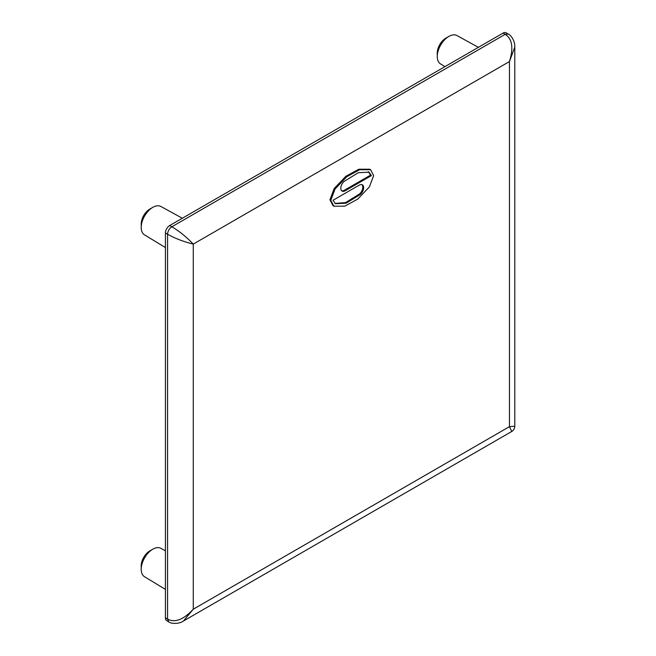 <?xml version="1.0" encoding="UTF-8"?>
<svg xmlns="http://www.w3.org/2000/svg" width="656" height="656" viewBox="0 0 656 656"><rect width="100%" height="100%" fill="white"/><g stroke="black" fill="none" stroke-linecap="round" stroke-linejoin="round"><path stroke-width="0.98" d="M503.037 33.103A6.06 3.501 -60 0 1 506.063 32.8L508.203 34.038L505.177 34.333L503.037 33.103L169.707 225.541L171.847 226.779C179.145 231.06 186.288 236.832 193.274 244.098C183.491 241.679 174.922 238.382 167.567 234.2L167.567 619.092C174.914 623.011 183.483 619.715 193.274 609.203L183.45 621.019L511.754 431.476L509.458 426.654L514.78 426.228C514.689 428.54 513.681 430.295 511.754 431.476M165.427 617.862L167.567 619.092L168.822 621.872L166.681 620.633A6.06 3.501 -60 0 1 165.427 617.862L165.427 232.962A6.06 3.501 -60 0 1 169.707 225.541M508.203 34.038C509.974 34.506 515.124 39.877 514.788 47.134L509.458 61.549C513.673 47.822 512.246 38.745 505.177 34.333L171.847 226.779C169.248 228.575 167.821 231.051 167.567 234.2L165.427 232.962M370.591 169.707L369.738 169.207L358.824 169.232L345.851 176.292L334.191 188.502L329.943 199.818L333.002 205.689L333.855 206.189L344.761 206.164L357.733 199.104L369.394 186.894L373.641 175.578L370.591 169.715L359.685 169.724L346.712 176.784L335.052 188.994L330.804 200.318L333.855 206.181M334.978 203.434L345.605 202.581L359.496 193.971A6.207 3.583 120 0 0 361.899 184.623M341.686 190.773A6.207 3.583 120 0 0 344.334 190.273L370.55 175.136L368.606 171.962M333.043 200.26L359.25 185.123A6.207 3.583 -60 0 1 362.358 184.82A6.207 3.583 -60 0 1 363.49 189.084A6.207 3.583 -60 0 1 360.349 194.471L346.13 203.196L335.364 203.688L333.043 200.26M371.403 175.636L345.195 190.765A6.207 3.583 -60 0 1 342.088 191.076A6.207 3.583 -60 0 1 340.956 186.812A6.207 3.583 -60 0 1 344.097 181.425L358.315 172.692L369.074 172.208L371.403 175.636L370.55 175.136M165.427 589.4L144.509 576.722A16.392 9.463 -60 0 1 141.212 569.277A16.392 9.463 -60 0 1 152.807 549.203A16.392 9.463 -60 0 1 160.9 548.334L165.427 550.819M152.807 549.203L149.781 550.95A12.12 6.995 -60 0 0 141.212 565.792L141.212 569.277M448.86 36.424L445.834 38.171A12.12 6.995 -60 0 0 437.265 53.013L437.265 56.498A16.392 9.463 -60 0 1 448.86 36.424A16.392 9.463 -60 0 1 456.953 35.555L478.388 47.33M444.973 66.617L440.561 63.944A16.392 9.463 -60 0 1 437.265 56.498M152.807 207.353L149.781 209.092A12.12 6.995 -60 0 0 141.212 223.934L141.212 227.427A16.392 9.463 -60 0 1 152.807 207.353A16.392 9.463 -60 0 1 160.9 206.484L182.335 218.251M165.427 247.55L144.509 234.873A16.392 9.463 -60 0 1 141.212 227.427M193.274 244.098L509.458 61.549L509.458 426.654L193.274 609.203L193.274 244.098M359.496 193.971L360.349 194.471M344.334 190.273L345.195 190.765M514.788 47.134L514.788 426.228M168.822 621.872C170.207 623.471 178.432 624.586 183.45 621.019M368.221 171.716L369.074 172.208"/></g></svg>
